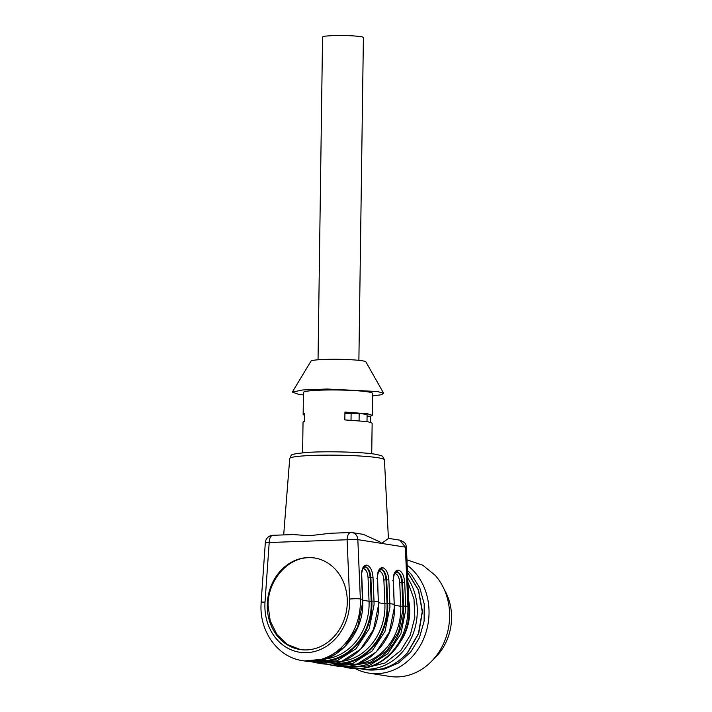 <?xml version="1.0" encoding="UTF-8"?>
<svg xmlns="http://www.w3.org/2000/svg" width="712" height="712" viewBox="0 0 712 712"><rect width="100%" height="100%" fill="white"/><g stroke="black" fill="none" stroke-linecap="round" stroke-linejoin="round"><path stroke-width="1.07" d="M293.139 534.57L309.444 535.718L330.697 533.244M363.307 534.365L379.692 541.796L381.588 543.22M388.449 538.459L381.596 543.398L357.833 539.634A7.859 6.755 -81 0 0 352.289 532.629A7.859 7.859 0 0 0 350.785 532.532A7.859 3.952 88 0 0 347.1 539.758A7.859 0.917 -2.4 0 1 357.833 539.634L360.352 598.952A56.942 48.968 99 0 1 360.406 602.628A56.942 48.968 99 0 1 302.342 660.611C278.392 657.318 260.129 632.478 260.993 605.761L261.153 602.138L265.024 602.067L269.198 542.508L347.1 539.758L349.619 599.068A7.859 0.917 -2.4 0 1 360.352 598.952L362.746 599.379L361.74 575.616C361.376 574.486 361.758 572.181 362.889 568.701L365.407 566.832C368.451 567.891 370.267 571.407 370.863 577.379L371.869 601.133L374.022 601.115L373.008 577.352L370.178 577.396C369.412 570.891 367.65 567.375 364.909 566.85L363.529 568.568C366.075 569.458 367.579 572.412 368.033 577.423L370.178 577.396L371.192 601.213A54.593 46.939 -81 0 1 371.246 604.737A54.593 46.939 -81 0 1 319.216 660.727M384.444 459.818L382.762 456.606C383.136 456.152 380.617 455.36 375.206 454.229C361.678 451.933 324.859 451.052 305.866 452.52C286.927 454.701 292.774 454.416 289.722 458.501A47.366 3.987 0.8 0 1 324.859 455.155A47.366 3.987 0.8 0 1 377.983 457.736A47.366 3.987 0.8 0 1 384.444 459.818L388.405 538.325M304.692 415.23A34.559 2.91 0.8 0 1 303.143 414.348L303.454 392.437A34.559 2.91 0.8 0 1 328.997 389.98A34.559 2.91 0.8 0 1 367.846 391.858A34.559 2.91 0.8 0 1 372.563 393.398L372.26 415.31L367.543 413.77L344.946 412.079L344.83 419.911L367.437 421.602L372.145 423.133L371.717 453.749M370.605 422.252L370.685 416.155L372.26 415.31M303.143 414.348A34.559 2.91 0.8 0 1 304.709 413.503L304.603 421.326A34.559 2.91 0.8 0 0 303.036 422.172L302.609 452.788M404.692 582.363C404.069 575.438 401.995 571.362 398.471 570.125C395.009 570.25 393.255 573.721 393.211 580.547L394.217 604.31L393.425 580.627C393.068 579.497 393.451 577.192 394.573 573.712L397.091 571.843C400.135 572.902 401.951 576.417 402.547 582.389L404.692 582.363L405.707 606.126L407.887 606.473A7.859 0.917 -2.4 0 1 408.955 606.882L409.008 610.496C409.516 643.879 379.647 673.81 349.868 668.132A56.942 48.968 -81 0 0 407.932 610.148A56.942 48.968 -81 0 0 407.887 606.473L405.368 547.154L399.832 540.15L388.405 538.343M303.419 394.955L298.506 394.315L292.32 392.09L302.751 389.971L327.173 389.019L377.511 391.52L383.706 393.362L381.232 394.777L372.527 395.925M367 421.531L367.098 414.553L359.168 413.298L351.114 413.583A21.6 1.824 -179.2 0 0 344.928 413.209M370.685 416.155L367.072 416.28M347.287 602.325A46.342 39.845 -81 0 0 314.517 557.968A46.342 39.845 -81 0 0 307.922 557.567A46.342 39.845 -81 0 0 267.267 605.156A46.342 39.845 -81 0 0 300.037 649.513A46.342 39.845 -81 0 0 306.632 649.914A46.342 39.845 -81 0 0 347.287 602.325M381.596 543.398L405.368 547.154C406.632 547.394 406.774 547.697 405.804 548.062M399.832 540.15C407.255 543.051 405.698 545.374 406.445 547.617L406.436 547.653M383.706 393.362L365.897 361.883A27.492 2.314 -179.2 0 0 362.177 360.77A27.492 2.314 -179.2 0 0 331.934 359.275A27.492 2.314 -179.2 0 0 310.993 361.118L292.32 392.09M351.114 413.583L351.025 420.16M359.07 420.667L359.168 413.298M300.393 649.567L287.443 644.52L276.968 634.588L270.24 620.962L268.059 605.28C267.846 580.627 287.337 557.816 308.714 557.692A46.342 39.845 99 0 1 314.909 558.03M393.211 580.547L392.65 580.823M373.008 577.352C372.376 570.428 370.302 566.351 366.787 565.114C363.325 565.239 361.571 568.71 361.518 575.536L361.74 575.616M376.799 578.313L377.369 578.037L378.375 601.8L374.022 601.115L374.067 604.791L369.172 628.821L356.062 648.712L337.177 660.772L316.003 662.774L320.364 663.468L341.529 661.466L360.423 649.397L373.533 629.506L378.428 605.485L377.582 578.126C377.218 576.996 377.6 574.691 378.731 571.202L381.249 569.342C384.293 570.392 386.109 573.908 386.705 579.88L387.711 603.643L389.865 603.616L388.85 579.853L386.029 579.906C385.254 573.4 383.492 569.885 380.751 569.36L379.371 571.068C381.917 571.958 383.421 574.913 383.875 579.933L386.029 579.906L387.034 603.714A54.593 46.939 -81 0 1 387.088 607.247A54.593 46.939 -81 0 1 335.058 663.237M394.653 573.561L395.213 573.578C397.768 574.468 399.263 577.423 399.726 582.434L401.871 582.407C401.096 575.91 399.343 572.395 396.593 571.861L396.406 571.843M358.884 360.343L363.396 37.514A20.425 1.718 0.8 0 0 360.61 36.606C353.303 35.653 343.994 35.315 332.673 35.6L325.268 36.125L322.554 36.944L318.042 359.774M408.688 600.59A48.113 41.367 99 0 1 409.712 611.902A48.113 41.367 99 0 1 400.117 642.286M407.406 570.374L411.189 574.21L419.777 587.801L424.227 603.972L424.112 621.176L419.43 637.747L410.655 652.121L398.604 662.908L384.453 669.066L369.537 670.019M407.184 565.203A58.909 50.65 99 0 1 414.722 572.181A58.909 50.65 99 0 1 423.017 640.23A58.909 50.65 99 0 1 368.976 673.143A58.909 50.65 99 0 1 355.439 668.657M406.961 559.863L422.786 565.212L435.317 575.438A58.909 50.65 99 0 1 443.612 643.488A58.909 50.65 99 0 1 389.571 676.4L368.976 673.143M444.377 589.767A51.05 43.904 99 0 1 433.377 659.348M351.167 532.558A7.859 3.952 88 0 0 350.785 532.532L330.341 533.261M293.326 534.57L272.883 535.291A7.859 3.952 88 0 0 269.198 542.508C265.327 542.384 264.401 542.508 266.404 542.873M265.024 602.067A49.092 42.213 -81 0 0 264.891 605.245A49.092 42.213 -81 0 0 306.596 652.655A49.092 42.213 -81 0 0 349.663 602.245A49.092 42.213 -81 0 0 349.619 599.068M361.518 575.536L362.586 602.975L357.691 627.005L344.581 646.897L325.687 658.956L304.522 660.958L302.342 660.611M388.85 579.853C388.227 572.938 386.144 568.852 382.629 567.624C379.167 567.74 377.413 571.211 377.369 578.037M394.217 604.31L389.865 603.616L389.918 607.3L385.023 631.322L371.913 651.213L353.018 663.281L331.845 665.284L336.206 665.969L357.371 663.967L376.265 651.907L389.375 632.016L394.27 607.986L394.217 604.31M398.471 570.125L397.091 571.843M399.726 582.434L400.731 606.25L402.876 606.223L401.871 582.407L402.547 582.389L403.562 606.152L405.707 606.126L405.76 609.801L400.865 633.831L387.755 653.723L368.861 665.791L347.696 667.785L349.868 668.132M366.787 565.114L365.407 566.832M382.629 567.624L381.249 569.342M347.803 666.209A55.376 47.615 -81 0 0 403.606 609.73A55.376 47.615 -81 0 0 403.562 606.152M402.876 606.223L402.93 609.748L398.631 631.802L387.07 650.403L370.204 662.391L350.9 665.747M331.961 663.709A55.376 47.615 -81 0 0 387.764 607.22A55.376 47.615 -81 0 0 387.711 603.643M316.119 661.199A55.376 47.615 -81 0 0 371.922 604.711A55.376 47.615 -81 0 0 371.869 601.133M394.466 605.253L400.731 606.25A53.017 45.586 99 0 1 400.785 609.677A53.017 45.586 99 0 1 357.958 663.815M383.875 579.933L384.889 603.74L387.034 603.714M378.624 602.753L384.889 603.74A53.017 45.586 99 0 1 384.943 607.167A53.017 45.586 99 0 1 342.116 661.306M368.033 577.423L369.047 601.24L371.192 601.213M362.773 600.243L369.047 601.24A53.017 45.586 99 0 1 369.092 604.657A53.017 45.586 99 0 1 326.274 658.805M396.593 571.861L395.213 573.578M362.96 568.55L363.529 568.568M378.802 571.06L379.371 571.068M366.609 667.589L385.067 662.997L400.847 650.519L410.254 635.175L414.811 617.322L414.001 599.014L407.914 582.363M359.24 668.612L360.228 668.773A55.963 48.122 -81 0 0 402.583 651.72A55.963 48.122 -81 0 0 407.736 578.135M407.487 572.27L418.522 589.963L422.456 611.519L418.683 633.511L407.789 652.45C395.694 665.942 381.49 671.647 365.176 669.556A55.963 48.122 -81 0 0 407.531 652.504L418.425 633.609L422.243 611.644L418.398 590.097L407.495 572.386M289.722 458.501L283.688 534.908M363.698 534.427L352.289 532.629M272.883 535.291A7.859 7.859 0 0 0 265.327 542.588L261.153 602.138M408.955 606.882L406.436 547.626M336.206 665.969C365.042 671.63 394.964 641.815 394.484 608.057L394.43 604.39M304.522 660.958C333.35 666.619 363.28 636.795 362.8 603.046L362.746 599.379M320.364 663.468C349.2 669.12 379.122 639.305 378.642 605.547L378.588 601.88M342.009 666.485L347.696 667.785M326.167 663.976L331.845 665.284M310.325 661.475L316.003 662.774M365.176 669.556L360.228 668.773"/></g></svg>
